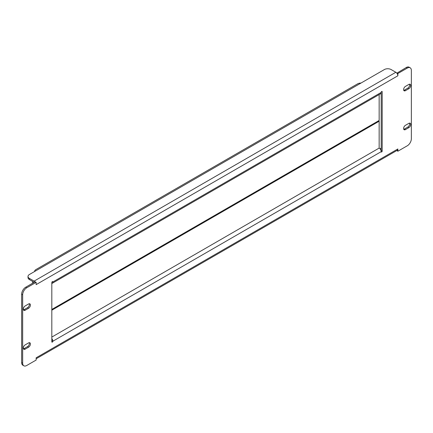 <?xml version="1.0" encoding="UTF-8"?>
<svg xmlns="http://www.w3.org/2000/svg" width="433" height="433" viewBox="0 0 433 433"><rect width="100%" height="100%" fill="white"/><g stroke="black" fill="none" stroke-linecap="round" stroke-linejoin="round"><path stroke-width="0.65" d="M381.094 150.873A0.714 0.411 -60 0 0 381.181 150.5L381.181 92.348A0.714 0.411 -60 0 1 381.684 91.471A0.714 0.411 -60 0 1 382.041 91.433A0.714 0.411 -60 0 1 382.187 91.764L382.187 151.085A0.714 0.411 120 0 1 381.879 151.804A0.714 0.411 120 0 1 381.327 151.999A0.714 0.411 120 0 1 381.181 151.669L52.831 341.236A0.714 0.411 -60 0 1 52.523 341.956A0.714 0.411 -60 0 1 51.971 342.151A0.714 0.411 -60 0 1 51.819 341.821L51.819 282.5A0.714 0.411 120 0 1 52.328 281.623L52.831 281.915A0.714 0.411 120 0 0 52.685 281.585A0.714 0.411 120 0 0 52.328 281.623M396.855 150.516L397.867 151.22L397.867 148.963L36.145 357.799L36.145 360.061L26.705 365.506A5.721 3.302 120 0 1 23.847 365.793A5.721 3.302 120 0 1 22.662 363.173L22.662 294.819L21.65 294.234L21.65 362.589L22.662 363.173M397.867 148.963A2.858 1.651 60 0 1 397.272 150.273L36.145 358.768M409.526 123.124A2.62 1.515 -60 0 1 407.81 127.069L404.438 129.012A2.62 1.515 -60 0 1 403.735 129.261M409.526 84.197A2.62 1.515 -60 0 1 407.81 88.143L404.438 90.086A2.62 1.515 -60 0 1 403.735 90.335M29.265 303.739A2.62 1.515 -60 0 1 27.55 307.684L24.178 309.627A2.62 1.515 -60 0 1 23.474 309.876M29.265 342.665A2.62 1.515 -60 0 1 27.55 346.611L24.178 348.554A2.62 1.515 -60 0 1 23.474 348.803M397.867 151.22L407.307 145.775A5.721 3.302 120 0 0 411.35 138.766L411.35 70.411A5.721 3.302 120 0 0 410.165 67.792A5.721 3.302 120 0 0 407.307 68.073L406.295 67.494L396.855 73.177A2.858 1.651 60 0 1 397.867 75.78L397.867 73.523L396.855 72.939M406.295 67.494A5.721 3.302 -60 0 1 409.153 67.207L410.165 67.792M23.847 365.793L22.835 365.208A5.721 3.302 -60 0 1 21.65 362.589M21.65 294.234A5.721 3.302 -60 0 1 25.693 287.225L26.705 287.81A5.721 3.302 120 0 0 22.662 294.819M397.867 75.78L36.145 284.622L36.145 282.359L35.133 281.78L25.693 287.225M51.819 283.431A2.858 1.651 -120 0 0 52.241 283.301A2.858 1.651 -120 0 0 52.831 281.991L52.831 281.915M408.822 123.373L405.45 125.316A2.62 1.515 120 0 0 403.74 127.627A2.62 1.515 120 0 0 404.141 129.727A2.62 1.515 120 0 0 405.45 129.597L408.822 127.654A2.62 1.515 120 0 0 410.533 125.343A2.62 1.515 120 0 0 410.132 123.243A2.62 1.515 120 0 0 408.822 123.373M408.822 84.446L405.45 86.389A2.62 1.515 120 0 0 403.74 88.7A2.62 1.515 120 0 0 404.141 90.8A2.62 1.515 120 0 0 405.45 90.67L408.822 88.727A2.62 1.515 120 0 0 410.533 86.416A2.62 1.515 120 0 0 410.132 84.316A2.62 1.515 120 0 0 408.822 84.446M25.19 310.212L28.562 308.269A2.62 1.515 120 0 0 30.272 305.958A2.62 1.515 120 0 0 29.872 303.858A2.62 1.515 120 0 0 28.562 303.988L25.19 305.931A2.62 1.515 120 0 0 23.474 308.242A2.62 1.515 120 0 0 23.88 310.342A2.62 1.515 120 0 0 25.19 310.212L24.178 309.627M25.19 349.139L28.562 347.196A2.62 1.515 120 0 0 30.272 344.885A2.62 1.515 120 0 0 29.872 342.784A2.62 1.515 120 0 0 28.562 342.914L25.19 344.857A2.62 1.515 120 0 0 23.474 347.169A2.62 1.515 120 0 0 23.88 349.269A2.62 1.515 120 0 0 25.19 349.139L24.178 348.554M407.307 68.073L397.867 73.523M36.145 282.359L26.705 287.81M34.191 282.327A1.429 0.828 -120 0 0 34.12 282.284L29.406 279.561A4.768 2.755 180 0 1 28.01 277.613L28.01 276.443A4.768 2.755 0 0 0 29.406 278.392L29.406 279.561M35.003 281.856A2.858 1.651 -120 0 0 34.12 281.114L29.406 278.392M28.01 276.443A4.768 2.755 0 0 1 29.406 274.5L384.38 69.556A4.768 2.755 0 0 1 391.123 69.556L395.843 72.279A2.858 1.651 60 0 1 396.855 73.177M379.99 148.773L381.181 148.086M52.831 341.161A2.858 1.651 -120 0 0 51.819 338.552M378.48 120.839L379.156 121.229L379.156 148.086L51.819 337.074L379.156 148.086A2.858 1.651 60 0 1 381.181 151.593M52.831 281.991L381.181 92.424A2.858 1.651 60 0 1 380.585 93.734L52.241 283.301M360.998 83.055A4.768 2.755 -0 0 0 357.582 83.861L35.977 269.537A4.768 2.755 -0 0 0 34.58 271.48A4.768 2.755 -0 0 0 34.58 271.507L34.58 271.48M379.156 121.229L51.819 310.212M51.819 309.438L379.156 120.45L379.156 94.556M32.605 281.407L32.605 283.236M34.12 281.114L395.843 72.279M27.55 346.611L28.562 347.196M27.55 307.684L28.562 308.269M407.81 88.143L408.822 88.727M404.438 90.086L405.45 90.67M407.81 127.069L408.822 127.654M404.438 129.012L405.45 129.597M51.819 340.652L52.831 341.236M381.181 150.5L382.187 151.085M381.684 91.471L382.187 91.764"/></g></svg>
